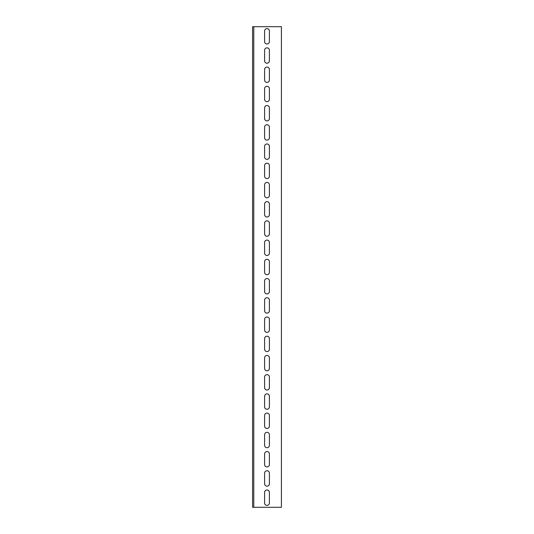 <?xml version="1.0" encoding="UTF-8"?>
<svg xmlns="http://www.w3.org/2000/svg" width="534" height="534" viewBox="0 0 534 534"><rect width="100%" height="100%" fill="white"/><g stroke="black" fill="none" stroke-linecap="round" stroke-linejoin="round"><path stroke-width="0.8" d="M253.783 507.3L281.418 507.3L281.418 26.7L253.783 26.7L253.783 507.3L252.582 507.3L252.582 26.7L253.783 26.7M264.597 31.025A2.403 2.403 0 0 1 267 28.622A2.403 2.403 0 0 1 269.403 31.025L269.403 41.599A2.403 2.403 0 0 1 267 44.002A2.403 2.403 0 0 1 264.597 41.599L264.597 31.025M264.597 69.473A2.403 2.403 0 0 1 267 67.07A2.403 2.403 0 0 1 269.403 69.473L269.403 80.047A2.403 2.403 0 0 1 267 82.45A2.403 2.403 0 0 1 264.597 80.047L264.597 69.473M264.597 107.921A2.403 2.403 0 0 1 267 105.518A2.403 2.403 0 0 1 269.403 107.921L269.403 118.495A2.403 2.403 0 0 1 267 120.898A2.403 2.403 0 0 1 264.597 118.495L264.597 107.921M264.597 146.369A2.403 2.403 0 0 1 267 143.966A2.403 2.403 0 0 1 269.403 146.369L269.403 156.943A2.403 2.403 0 0 1 267 159.346A2.403 2.403 0 0 1 264.597 156.943L264.597 146.369M264.597 184.817A2.403 2.403 0 0 1 267 182.414A2.403 2.403 0 0 1 269.403 184.817L269.403 195.391A2.403 2.403 0 0 1 267 197.794A2.403 2.403 0 0 1 264.597 195.391L264.597 184.817M264.597 223.265A2.403 2.403 0 0 1 267 220.862A2.403 2.403 0 0 1 269.403 223.265L269.403 233.839A2.403 2.403 0 0 1 267 236.242A2.403 2.403 0 0 1 264.597 233.839L264.597 223.265M264.597 261.713A2.403 2.403 0 0 1 267 259.31A2.403 2.403 0 0 1 269.403 261.713L269.403 272.287A2.403 2.403 0 0 1 267 274.69A2.403 2.403 0 0 1 264.597 272.287L264.597 261.713M264.597 300.161A2.403 2.403 0 0 1 267 297.758A2.403 2.403 0 0 1 269.403 300.161L269.403 310.735A2.403 2.403 0 0 1 267 313.138A2.403 2.403 0 0 1 264.597 310.735L264.597 300.161M264.597 338.609A2.403 2.403 0 0 1 267 336.206A2.403 2.403 0 0 1 269.403 338.609L269.403 349.183A2.403 2.403 0 0 1 267 351.586A2.403 2.403 0 0 1 264.597 349.183L264.597 338.609M264.597 377.057A2.403 2.403 0 0 1 267 374.654A2.403 2.403 0 0 1 269.403 377.057L269.403 387.631A2.403 2.403 0 0 1 267 390.034A2.403 2.403 0 0 1 264.597 387.631L264.597 377.057M264.597 415.505A2.403 2.403 0 0 1 267 413.102A2.403 2.403 0 0 1 269.403 415.505L269.403 426.079A2.403 2.403 0 0 1 267 428.482A2.403 2.403 0 0 1 264.597 426.079L264.597 415.505M264.597 453.953A2.403 2.403 0 0 1 267 451.55A2.403 2.403 0 0 1 269.403 453.953L269.403 464.527A2.403 2.403 0 0 1 267 466.93A2.403 2.403 0 0 1 264.597 464.527L264.597 453.953M264.597 492.401A2.403 2.403 0 0 1 267 489.998A2.403 2.403 0 0 1 269.403 492.401L269.403 502.975A2.403 2.403 0 0 1 267 505.378A2.403 2.403 0 0 1 264.597 502.975L264.597 492.401M264.597 473.177A2.403 2.403 0 0 1 267 470.774A2.403 2.403 0 0 1 269.403 473.177L269.403 483.751A2.403 2.403 0 0 1 267 486.154A2.403 2.403 0 0 1 264.597 483.751L264.597 473.177M264.597 434.729A2.403 2.403 0 0 1 267 432.326A2.403 2.403 0 0 1 269.403 434.729L269.403 445.303A2.403 2.403 0 0 1 267 447.706A2.403 2.403 0 0 1 264.597 445.303L264.597 434.729M264.597 396.281A2.403 2.403 0 0 1 267 393.878A2.403 2.403 0 0 1 269.403 396.281L269.403 406.855A2.403 2.403 0 0 1 267 409.258A2.403 2.403 0 0 1 264.597 406.855L264.597 396.281M264.597 357.833A2.403 2.403 0 0 1 267 355.43A2.403 2.403 0 0 1 269.403 357.833L269.403 368.407A2.403 2.403 0 0 1 267 370.81A2.403 2.403 0 0 1 264.597 368.407L264.597 357.833M264.597 319.385A2.403 2.403 0 0 1 267 316.982A2.403 2.403 0 0 1 269.403 319.385L269.403 329.959A2.403 2.403 0 0 1 267 332.362A2.403 2.403 0 0 1 264.597 329.959L264.597 319.385M264.597 280.937A2.403 2.403 0 0 1 267 278.534A2.403 2.403 0 0 1 269.403 280.937L269.403 291.511A2.403 2.403 0 0 1 267 293.914A2.403 2.403 0 0 1 264.597 291.511L264.597 280.937M264.597 242.489A2.403 2.403 0 0 1 267 240.086A2.403 2.403 0 0 1 269.403 242.489L269.403 253.063A2.403 2.403 0 0 1 267 255.466A2.403 2.403 0 0 1 264.597 253.063L264.597 242.489M264.597 204.041A2.403 2.403 0 0 1 267 201.638A2.403 2.403 0 0 1 269.403 204.041L269.403 214.615A2.403 2.403 0 0 1 267 217.018A2.403 2.403 0 0 1 264.597 214.615L264.597 204.041M264.597 165.593A2.403 2.403 0 0 1 267 163.19A2.403 2.403 0 0 1 269.403 165.593L269.403 176.167A2.403 2.403 0 0 1 267 178.57A2.403 2.403 0 0 1 264.597 176.167L264.597 165.593M264.597 127.145A2.403 2.403 0 0 1 267 124.742A2.403 2.403 0 0 1 269.403 127.145L269.403 137.719A2.403 2.403 0 0 1 267 140.122A2.403 2.403 0 0 1 264.597 137.719L264.597 127.145M264.597 88.697A2.403 2.403 0 0 1 267 86.294A2.403 2.403 0 0 1 269.403 88.697L269.403 99.271A2.403 2.403 0 0 1 267 101.674A2.403 2.403 0 0 1 264.597 99.271L264.597 88.697M264.597 50.249A2.403 2.403 0 0 1 267 47.846A2.403 2.403 0 0 1 269.403 50.249L269.403 60.823A2.403 2.403 0 0 1 267 63.226A2.403 2.403 0 0 1 264.597 60.823L264.597 50.249"/></g></svg>
